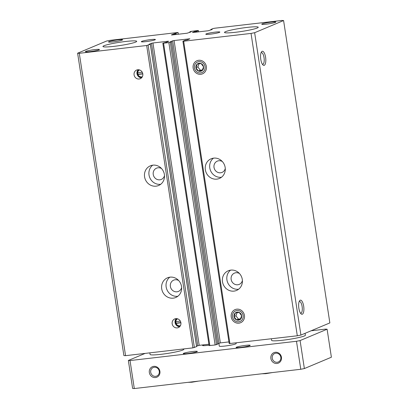 <?xml version="1.0" encoding="UTF-8"?>
<svg xmlns="http://www.w3.org/2000/svg" width="409" height="409" viewBox="0 0 409 409"><rect width="100%" height="100%" fill="white"/><g stroke="black" fill="none" stroke-linecap="round" stroke-linejoin="round"><path stroke-width="0.61" d="M178.114 32.613L173.891 33.865L171.381 34.918L172.051 34.959L187.112 33.216L191.064 31.876L189.699 31.938L190.891 31.427L197.619 30.532L198.355 30.522L197.133 31.058L195.027 31.421L192.45 32.521L208.253 30.767L212.199 29.433L210.834 29.494L212.992 28.574L214.797 28.221L281.908 20.45L283.585 20.547L254.643 32.71L251.034 33.42L183.656 41.222L182.987 41.181L185.205 40.251L187.312 39.888L189.888 38.783L174.086 40.537L172.644 40.823L170.103 41.902L171.468 41.841L168.866 42.613L162.843 43.231L166.172 42.337L168.682 41.283L168.007 41.243L152.951 42.986L151.504 43.272L148.963 44.351L150.328 44.29L146.667 45.506L79.29 53.303L77.613 53.206L106.555 41.043L110.164 40.333L177.276 32.562L178.114 32.613L178.365 34.228M142.266 72.26L137.25 72.782L137.506 74.464L137.935 74.469A3.701 3.441 -112.8 0 0 142.363 76.739M139.505 69.934A3.701 3.441 -112.8 0 0 137.68 72.792M138.784 69.77A4.269 3.967 -112.8 0 0 137.327 72.771M180.354 321.147L175.333 321.668L175.589 323.35L176.018 323.361A3.701 3.441 -112.8 0 0 180.451 325.625M177.588 318.821A3.701 3.441 -112.8 0 0 175.763 321.678M176.867 318.657A4.269 3.967 -112.8 0 0 175.415 321.658M79.29 53.303L125.558 355.666L123.881 355.564L77.613 53.206M283.585 20.547L329.853 322.911L300.912 335.073L297.302 335.784L229.188 343.591L182.92 41.232M262.113 51.324A7.111 2.526 83.4 0 0 261.474 51.897A7.111 2.526 83.4 0 0 260.671 58.615A7.111 2.526 83.4 0 0 262.987 64.97A7.111 2.526 83.4 0 0 265.784 59.044A7.111 2.526 83.4 0 0 262.113 51.324M300.196 300.211A7.111 2.526 83.4 0 0 299.557 300.784A7.111 2.526 83.4 0 0 298.759 307.502A7.111 2.526 83.4 0 0 301.07 313.856A7.111 2.526 83.4 0 0 303.867 307.931A7.111 2.526 83.4 0 0 300.196 300.211M254.643 32.71L300.912 335.073M251.034 33.42L297.302 335.784M213.646 158.13A10.67 9.923 67.2 0 1 224.868 166.11A10.67 9.923 67.2 0 1 219.388 178.467A10.67 9.923 67.2 0 1 206.105 172.47A10.67 9.923 67.2 0 1 211.121 158.794A10.67 9.923 67.2 0 1 213.646 158.13M230.783 270.114A10.67 9.923 67.2 0 1 242 278.1A10.67 9.923 67.2 0 1 236.525 290.451A10.67 9.923 67.2 0 1 223.242 284.459A10.67 9.923 67.2 0 1 228.258 270.778A10.67 9.923 67.2 0 1 230.783 270.114M200.819 74.28A7.111 6.616 -112.8 0 0 204.929 63.119A7.111 6.616 -112.8 0 0 193.488 64.443A7.111 6.616 -112.8 0 0 200.819 74.28M238.902 323.166A7.111 6.616 -112.8 0 0 243.018 312.006A7.111 6.616 -112.8 0 0 231.576 313.33A7.111 6.616 -112.8 0 0 238.902 323.166M228.928 341.909L220.354 342.9L217.695 343.693M217.726 344.163L215.134 344.971L209.111 345.595L162.843 43.231M208.902 344.225L199.214 345.344L196.555 346.142M196.591 346.612L192.936 347.865L125.558 355.666M152.874 165.164A10.67 9.923 67.2 0 1 164.096 173.145A10.67 9.923 67.2 0 1 158.615 185.502A10.67 9.923 67.2 0 1 145.338 179.51A10.67 9.923 67.2 0 1 150.348 165.829A10.67 9.923 67.2 0 1 152.874 165.164M170.011 277.154A10.67 9.923 67.2 0 1 181.233 285.134A10.67 9.923 67.2 0 1 175.752 297.486A10.67 9.923 67.2 0 1 162.47 291.494A10.67 9.923 67.2 0 1 167.486 277.813A10.67 9.923 67.2 0 1 170.011 277.154M139.152 78.998A4.693 4.366 -112.8 0 0 140.267 78.707A4.693 4.366 -112.8 0 0 142.47 72.69A4.693 4.366 -112.8 0 0 136.626 70.051A4.693 4.366 -112.8 0 0 134.218 75.486A4.693 4.366 -112.8 0 0 139.152 78.998M177.24 327.885A4.693 4.366 -112.8 0 0 178.35 327.594A4.693 4.366 -112.8 0 0 180.558 321.576A4.693 4.366 -112.8 0 0 174.715 318.938A4.693 4.366 -112.8 0 0 172.301 324.373A4.693 4.366 -112.8 0 0 177.24 327.885M257.225 28.006A17.071 1.636 171.3 0 1 238.554 31.902A17.071 1.636 171.3 0 1 224.495 32.423A17.071 1.636 171.3 0 1 241.121 28.226A17.071 1.636 171.3 0 1 258.248 27.26A17.071 1.636 171.3 0 1 257.225 28.006M135.681 42.076A17.071 1.636 171.3 0 1 117.01 45.972A17.071 1.636 171.3 0 1 102.95 46.498A17.071 1.636 171.3 0 1 119.581 42.296A17.071 1.636 171.3 0 1 136.703 41.329A17.071 1.636 171.3 0 1 135.681 42.076M219.439 32.383A7.111 0.68 171.3 0 1 211.663 34.003A7.111 0.68 171.3 0 1 205.804 34.223A7.111 0.68 171.3 0 1 212.731 32.469A7.111 0.68 171.3 0 1 219.868 32.071A7.111 0.68 171.3 0 1 219.439 32.383M154.97 39.847A7.111 0.68 171.3 0 1 147.189 41.467A7.111 0.68 171.3 0 1 141.33 41.687A7.111 0.68 171.3 0 1 148.262 39.934A7.111 0.68 171.3 0 1 155.394 39.535A7.111 0.68 171.3 0 1 154.97 39.847M262.195 23.906A7.111 0.68 -8.7 0 0 261.811 24.279A7.111 0.68 -8.7 0 0 268.907 23.814A7.111 0.68 -8.7 0 0 275.809 22.137A7.111 0.68 -8.7 0 0 270.308 22.239A7.111 0.68 -8.7 0 0 262.195 23.906M85.793 51.376A7.111 0.68 -8.7 0 0 85.409 51.749A7.111 0.68 -8.7 0 0 92.5 51.289A7.111 0.68 -8.7 0 0 99.407 49.607A7.111 0.68 -8.7 0 0 93.901 49.709A7.111 0.68 -8.7 0 0 85.793 51.376M108.947 41.652A7.111 0.68 -8.7 0 0 108.564 42.02A7.111 0.68 -8.7 0 0 115.655 41.56A7.111 0.68 -8.7 0 0 122.562 39.877A7.111 0.68 -8.7 0 0 117.061 39.985A7.111 0.68 -8.7 0 0 108.947 41.652M176.018 323.361L180.896 322.793M175.671 323.34A4.269 3.967 -112.8 0 0 180.057 326.249M176.284 318.621A4.693 4.366 -112.8 0 0 175.4 323.739A4.693 4.366 -112.8 0 0 179.674 326.699M137.935 74.469L142.813 73.906M137.588 74.453A4.269 3.967 -112.8 0 0 141.974 77.362M138.196 69.734A4.693 4.366 -112.8 0 0 137.317 74.852A4.693 4.366 -112.8 0 0 141.591 77.812M175.85 321.668L176.074 323.146L175.589 323.35M176.074 323.146L180.86 322.594M137.761 72.782L137.986 74.259L137.506 74.464M137.986 74.259L142.777 73.707M300.492 313.161A5.879 2.086 83.4 0 0 300.799 313.187A5.879 2.086 83.4 0 0 302.2 307.103A5.879 2.086 83.4 0 0 299.444 301.499A5.879 2.086 83.4 0 0 299.24 301.556A5.879 2.086 83.4 0 0 299.153 301.597M262.409 64.269A5.879 2.086 83.4 0 0 262.716 64.3A5.879 2.086 83.4 0 0 264.112 58.216A5.879 2.086 83.4 0 0 261.361 52.613A5.879 2.086 83.4 0 0 261.152 52.669A5.879 2.086 83.4 0 0 261.07 52.71M238.621 289.224A10.67 9.923 67.2 0 1 227.68 282.593A10.67 9.923 67.2 0 1 230.599 270.139M242.409 280.528A6.12 5.69 67.2 0 1 239.199 284.388A6.12 5.69 67.2 0 1 231.586 280.952A6.12 5.69 67.2 0 1 234.459 273.11A6.12 5.69 67.2 0 1 235.906 272.731A6.12 5.69 67.2 0 1 239.464 273.519M177.849 296.259A10.67 9.923 67.2 0 1 166.908 289.628A10.67 9.923 67.2 0 1 169.827 277.174M181.637 287.563A6.12 5.69 67.2 0 1 178.426 291.423A6.12 5.69 67.2 0 1 170.814 287.987A6.12 5.69 67.2 0 1 173.687 280.145A6.12 5.69 67.2 0 1 175.134 279.766A6.12 5.69 67.2 0 1 178.692 280.554M221.484 177.24A10.67 9.923 67.2 0 1 210.543 170.609A10.67 9.923 67.2 0 1 213.462 158.155M225.272 168.544A6.12 5.69 67.2 0 1 222.061 172.404A6.12 5.69 67.2 0 1 214.449 168.968A6.12 5.69 67.2 0 1 217.322 161.126A6.12 5.69 67.2 0 1 218.774 160.747A6.12 5.69 67.2 0 1 222.327 161.535M160.711 184.275A10.67 9.923 67.2 0 1 149.776 177.644A10.67 9.923 67.2 0 1 152.695 165.19M164.505 175.579A6.12 5.69 67.2 0 1 161.289 179.439A6.12 5.69 67.2 0 1 153.677 176.003A6.12 5.69 67.2 0 1 156.55 168.16A6.12 5.69 67.2 0 1 158.002 167.782A6.12 5.69 67.2 0 1 161.56 168.569M116.769 41.381A5.879 0.562 -8.7 0 0 114.54 41.718M93.615 51.11A5.879 0.562 -8.7 0 0 91.381 51.447M270.022 23.635A5.879 0.562 -8.7 0 0 267.788 23.978M159.27 371.3A4.611 4.289 67.2 0 1 156.775 376.05A4.611 4.289 67.2 0 1 151.033 373.458A4.611 4.289 67.2 0 1 153.201 367.548A4.611 4.289 67.2 0 1 159.27 371.3M280.814 357.231A4.611 4.289 67.2 0 1 278.319 361.98A4.611 4.289 67.2 0 1 272.578 359.388A4.611 4.289 67.2 0 1 274.746 353.473A4.611 4.289 67.2 0 1 280.814 357.231M300.088 340.569L296.484 341.28L130.021 360.554L128.344 360.452L132.628 388.453L134.305 388.55L300.768 369.276L304.373 368.565L331.387 357.215L327.103 329.219L300.088 340.569L304.373 368.565M128.344 360.452L145.134 353.402M311.131 330.774L325.426 329.122L327.103 329.219M296.484 341.28L300.768 369.276M281.448 357.267A5.69 5.291 67.2 0 1 274.265 363.034A5.69 5.291 67.2 0 1 272.783 353.335A5.69 5.291 67.2 0 1 281.448 357.267M159.909 371.341A5.69 5.291 67.2 0 1 152.721 377.108A5.69 5.291 67.2 0 1 151.238 367.41A5.69 5.291 67.2 0 1 159.909 371.341M130.021 360.554L134.305 388.55M305.078 333.32L305.37 335.222A17.071 1.636 171.3 0 1 304.347 335.968A17.071 1.636 171.3 0 1 285.676 339.859A17.071 1.636 171.3 0 1 271.622 340.385L271.377 338.785M183.774 348.928L183.83 349.291A17.071 1.636 171.3 0 1 182.808 350.038A17.071 1.636 171.3 0 1 164.137 353.933A17.071 1.636 171.3 0 1 150.077 354.455L149.832 352.855M236.059 342.875L236.162 343.545A8.538 0.818 171.3 0 1 235.65 343.918A8.538 0.818 171.3 0 1 224.827 346.055A8.538 0.818 171.3 0 1 219.285 346.126L218.841 343.212M249.751 345.636A7.111 0.68 171.3 0 1 242.307 347.21A7.111 0.68 171.3 0 1 236.157 347.538A7.111 0.68 171.3 0 1 243.043 345.728A7.111 0.68 171.3 0 1 250.155 345.395A7.111 0.68 171.3 0 1 249.751 345.636M196.908 351.75A7.111 0.68 171.3 0 1 189.464 353.33A7.111 0.68 171.3 0 1 183.314 353.652A7.111 0.68 171.3 0 1 190.2 351.842A7.111 0.68 171.3 0 1 197.312 351.51A7.111 0.68 171.3 0 1 196.908 351.75M208.585 345.247A5.879 0.562 171.3 0 1 209.045 345.17A7.111 0.68 171.3 0 1 202.608 345.544A7.111 0.68 171.3 0 1 204.311 344.756M189.29 353.356A5.879 0.562 171.3 0 1 191.519 353.013M242.133 347.236A5.879 0.562 171.3 0 1 244.367 346.893M235.39 312.89A4.105 3.819 -112.8 0 0 234.02 316.612A4.105 3.819 -112.8 0 0 236.458 319.889A4.105 3.819 -112.8 0 0 240.272 319.449A4.105 3.819 -112.8 0 0 241.647 315.728A4.105 3.819 -112.8 0 0 239.204 312.45A4.105 3.819 -112.8 0 0 235.39 312.89L234.02 316.612L236.458 319.889L240.272 319.449L241.647 315.728L239.204 312.45L235.39 312.89M236.969 310.543A5.716 5.317 -112.8 0 0 233.662 319.516A5.716 5.317 -112.8 0 0 242.859 318.453A5.716 5.317 -112.8 0 0 236.969 310.543M240.548 318.831L238.391 319.081L236.458 319.889M238.391 319.081L235.947 315.799L234.02 316.612M235.947 315.799L237.102 312.66M197.302 64.003A4.105 3.819 -112.8 0 0 195.931 67.725A4.105 3.819 -112.8 0 0 198.375 71.002A4.105 3.819 -112.8 0 0 202.189 70.563A4.105 3.819 -112.8 0 0 203.559 66.841A4.105 3.819 -112.8 0 0 201.116 63.564A4.105 3.819 -112.8 0 0 197.302 64.003L195.931 67.725L198.375 71.002L202.189 70.563L203.559 66.841L201.116 63.564L197.302 64.003M198.886 61.657A5.716 5.317 -112.8 0 0 195.579 70.629A5.716 5.317 -112.8 0 0 204.776 69.561A5.716 5.317 -112.8 0 0 198.886 61.657M202.46 69.944L200.303 70.19L198.375 71.002M200.303 70.19L197.864 66.912L195.931 67.725M197.864 66.912L199.019 63.773M175.993 33.507L176.141 34.484M175.272 33.645L175.415 34.571M174.612 33.722L174.75 34.647M173.891 33.865L174.019 34.734M190.067 31.933L190.119 32.275M189.74 31.953L189.807 32.408M198.288 30.573L198.493 31.897M197.133 31.058L197.281 32.04M196.407 31.202L196.55 32.122M195.747 31.278L195.891 32.199M195.027 31.421L195.159 32.285M211.208 29.489L211.259 29.826M210.875 29.504L210.947 29.959M183.656 41.222L229.924 343.58M189.147 38.794L189.193 39.095M174.086 40.537L220.354 342.9M172.644 40.823L218.912 343.182M171.468 41.841L217.736 344.199M170.308 42.326L216.576 344.69M168.866 42.613L215.134 344.971M163.58 43.226L209.848 345.585M168.007 41.243L168.053 41.544M152.951 42.986L199.214 345.344M151.504 43.272L197.772 345.631M150.328 44.29L196.596 346.648M148.109 45.22L194.377 347.578M146.667 45.506L192.936 347.865M189.699 31.938L189.771 32.418M198.355 30.522L198.564 31.892M210.834 29.494L210.911 29.975M171.499 41.815L217.767 344.179M150.364 44.264L196.632 346.622M272.368 372.568L265.809 373.673L261.934 373.775M198.385 381.132L191.826 382.236L187.951 382.338"/></g></svg>

